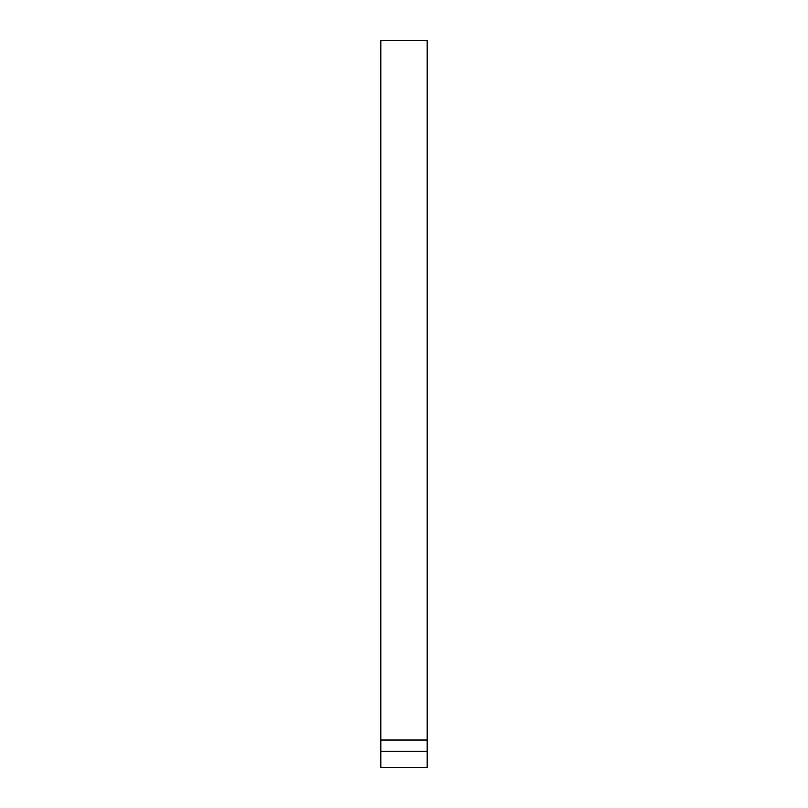 <?xml version="1.0" encoding="UTF-8"?>
<svg xmlns="http://www.w3.org/2000/svg" width="808" height="808" viewBox="0 0 808 808"><rect width="100%" height="100%" fill="white"/><g stroke="black" fill="none" stroke-linecap="round" stroke-linejoin="round"><path stroke-width="1.21" d="M427.109 751.369L427.109 40.4L380.891 40.4L380.891 767.6L427.109 767.6L427.109 751.369L380.891 751.369M427.109 740.148L380.891 740.148"/></g></svg>
